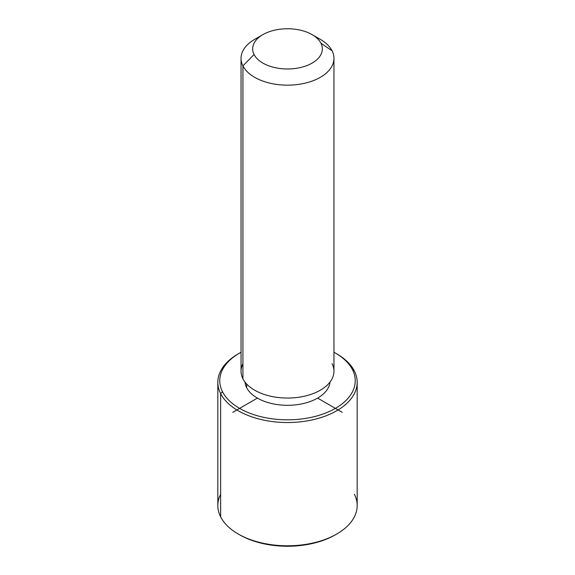 <?xml version="1.0" encoding="UTF-8"?>
<svg xmlns="http://www.w3.org/2000/svg" width="575" height="575" viewBox="0 0 575 575"><rect width="100%" height="100%" fill="white"/><g stroke="black" fill="none" stroke-linecap="round" stroke-linejoin="round"><path stroke-width="0.86" d="M246.646 387.643L246.646 383.999L246.646 387.643A42.579 24.581 180 0 1 244.979 382.037A42.579 24.581 0 0 0 246.646 387.643A42.579 24.581 0 0 0 292.423 405.138A42.579 24.581 0 0 0 330.021 382.037A42.579 24.581 180 0 1 292.423 405.138A42.579 24.581 180 0 1 246.646 387.643M333.953 58.348L333.953 371.234A46.453 26.817 180 0 1 294.105 397.785A46.453 26.817 180 0 1 242.93 378.788L242.93 65.895A46.453 26.817 0 0 0 294.105 84.892A46.453 26.817 0 0 0 333.953 58.348A46.453 26.817 0 0 0 332.07 50.794A46.453 26.817 0 0 0 315.646 37.008M259.354 37.008A46.453 26.817 0 0 0 241.047 58.348A46.453 26.817 0 0 0 242.93 65.895L242.93 378.788A46.453 26.817 180 0 1 241.047 371.234L241.047 58.348M242.93 65.895L254.071 54.524A34.838 20.111 0 0 0 297.311 68.166A34.838 20.111 0 0 0 320.929 43.204L332.07 50.794A46.453 26.817 180 0 1 300.574 84.079A46.453 26.817 180 0 1 242.93 65.895A46.453 26.817 180 0 1 254.653 39.38L262.868 34.644A34.838 20.111 0 0 0 254.071 54.524L242.93 65.895M312.132 34.644L320.347 39.38A46.453 26.817 180 0 1 332.07 50.794L320.929 43.204A34.838 20.111 0 0 0 312.132 34.644A34.838 20.111 0 0 0 262.868 34.644M242.93 363.688A46.453 26.817 0 0 0 242.93 378.788A46.453 26.817 0 0 0 300.574 396.973A46.453 26.817 0 0 0 332.07 363.688M254.071 54.524A34.838 20.111 180 0 1 277.689 29.562A34.838 20.111 180 0 1 320.929 43.204A34.838 20.111 180 0 1 297.311 68.166A34.838 20.111 180 0 1 254.071 54.524M335.397 353.064L336.77 353.855A69.676 40.228 180 0 1 354.358 370.976L352.497 369.711A67.742 39.107 0 0 0 335.397 353.064A67.742 39.107 0 0 0 333.953 352.252A67.742 39.107 180 0 1 352.497 369.711A67.742 39.107 180 0 1 306.568 418.248A67.742 39.107 180 0 1 222.503 391.733A67.742 39.107 180 0 1 241.047 352.252A67.742 39.107 0 0 0 239.603 353.064A67.742 39.107 0 0 0 222.503 391.733A67.742 39.107 -0 0 0 306.568 418.248A67.742 39.107 -0 0 0 352.497 369.711L354.358 370.976A69.676 40.228 180 0 1 307.115 420.9A69.676 40.228 180 0 1 220.642 393.623L222.503 391.733L220.642 393.623A69.676 40.228 180 0 1 238.23 353.855L239.603 353.064M238.927 353.46A69.676 40.228 0 0 0 217.824 382.303A69.676 40.228 0 0 0 220.642 393.623L220.642 516.889L220.642 393.623A69.676 40.228 0 0 0 297.412 422.115A69.676 40.228 0 0 0 357.176 382.303L357.176 505.562A69.676 40.228 180 0 1 297.412 545.38A69.676 40.228 180 0 1 220.642 516.889A69.676 40.228 0 0 0 238.23 534.003A69.676 40.228 0 0 0 336.77 534.003L335.397 534.793A67.742 39.107 180 0 1 239.603 534.793A67.742 39.107 180 0 1 238.927 534.398A67.742 39.107 0 0 0 336.073 534.398M357.176 382.303A69.676 40.228 0 0 0 354.358 370.976A69.676 40.228 0 0 0 336.073 353.46M220.642 494.234A69.676 40.228 -0 0 0 220.642 516.889A69.676 40.228 180 0 1 217.824 505.562L217.824 382.303M336.77 534.003A69.676 40.228 0 0 0 354.358 494.234M257.392 398.101L232.76 412.325M317.608 398.101L342.24 412.325M238.23 534.003L239.603 534.793"/></g></svg>

